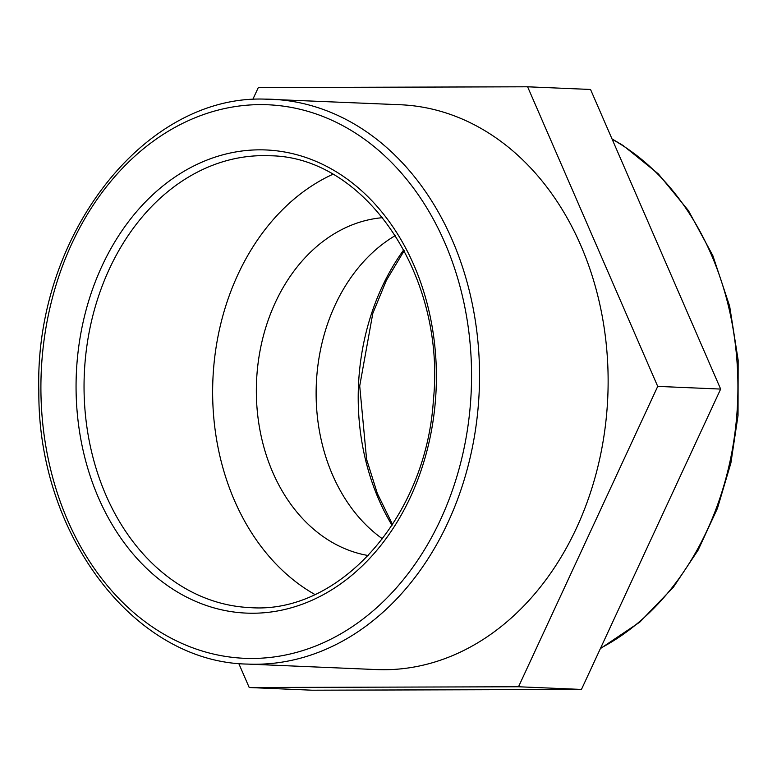 <?xml version="1.0" encoding="UTF-8"?>
<svg xmlns="http://www.w3.org/2000/svg" width="777" height="777" viewBox="0 0 777 777"><rect width="100%" height="100%" fill="white"/><g stroke="black" fill="none" stroke-linecap="round" stroke-linejoin="round"><path stroke-width="1.17" d="M314.908 594.502A226.136 175.68 92.4 0 1 212.898 379.681A226.136 175.68 92.4 0 1 332.799 174.32M247.795 664.092C134.372 662.46 37.549 534.731 38.85 391.006C34.198 237.199 143.201 95.017 264.656 99.116L400.437 104.749A282.663 219.6 92.4 0 1 607.808 396.503A282.663 219.6 92.4 0 1 376.389 669.57L247.795 664.092A282.663 219.6 -87.6 0 0 479.215 391.025A282.663 219.6 -87.6 0 0 271.843 99.271A282.663 219.6 -87.6 0 0 264.753 99.126M252.758 99.514L258.304 87.558L527.612 86.791L590.539 89.472L720.648 389.073L581.449 689.442L518.521 686.761L249.213 687.528L312.14 690.209L581.449 689.442M249.213 687.528L238.762 663.471M527.612 86.791L657.721 386.392L720.648 389.073M657.721 386.392L518.521 686.761M382.478 538.83A169.91 131.993 92.4 0 1 316.317 384.091A169.91 131.993 92.4 0 1 395.396 235.528M368.269 555.545A169.91 131.993 92.4 0 1 256.536 381.546A169.91 131.993 92.4 0 1 382.663 217.677M263.762 155.633A226.136 175.68 92.4 0 1 269.444 155.759C365.005 156.128 446.163 275.417 433.391 400.204C426.097 517.356 339.277 614.393 250.194 607.614A226.136 175.68 92.4 0 1 84.169 377.865A226.136 175.68 92.4 0 1 263.762 155.633M260.305 149.835A231.789 180.07 -87.6 0 0 98.242 497.231A231.789 180.07 -87.6 0 0 410.237 497.533A231.789 180.07 -87.6 0 0 260.305 149.835M261.101 104.623A277.01 215.2 92.4 0 1 440.287 520.172A277.01 215.2 92.4 0 1 67.414 519.803A277.01 215.2 92.4 0 1 261.101 104.623M403.768 249.825A212.383 164.996 -87.6 0 0 392.035 525.301M612.159 139.258A276.097 214.491 92.4 0 1 737.829 394.998A276.097 214.491 92.4 0 1 600.582 648.173M404.215 250.65L386.412 280.312L372.795 313.432L359.712 385.946L366.589 459.294L377.331 493.453L392.55 524.514M612.014 138.918L623.096 145.484L658.333 173.893L688.393 210.557L712.839 255.604L729.642 306.148L738.15 360.169L738.033 415.501L730.904 462.985L717.453 508.333L698.086 550.184L673.377 587.257L639.85 622.076L600.378 648.601"/></g></svg>
